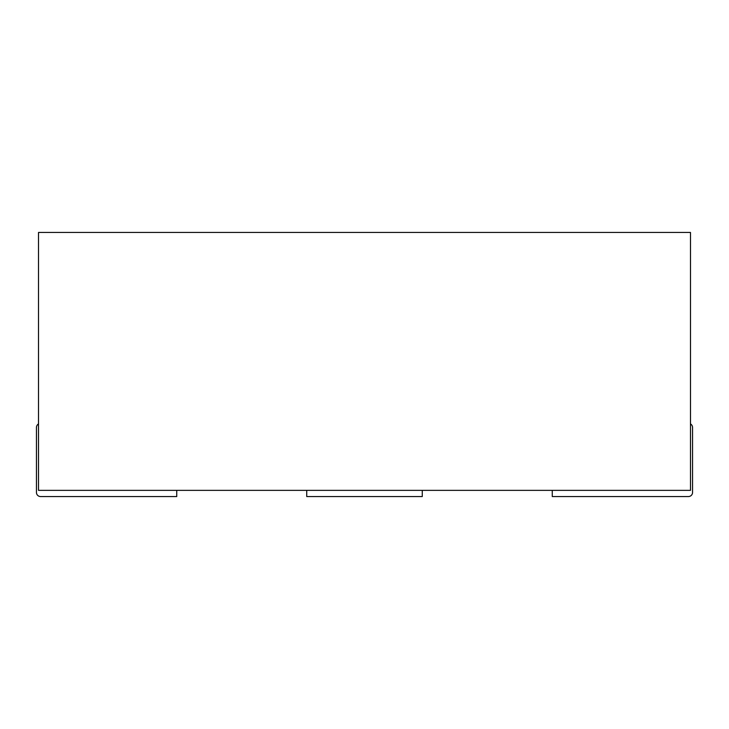 <?xml version="1.0" encoding="UTF-8"?>
<svg xmlns="http://www.w3.org/2000/svg" width="729" height="729" viewBox="0 0 729 729"><rect width="100%" height="100%" fill="white"/><g stroke="black" fill="none" stroke-linecap="round" stroke-linejoin="round"><path stroke-width="0.55" stroke-dasharray="3.65 2.73" d="M552.254 490.353L690.491 490.353L552.254 490.353L552.254 496.549L688.422 496.549A4.128 4.128 0 0 0 692.55 492.421L692.55 427.495A4.128 4.128 0 0 0 690.491 423.923L690.491 490.353L38.509 490.353L176.746 490.353L176.746 496.549L40.578 496.549A4.128 4.128 0 0 1 36.45 492.421L36.45 427.495A4.128 4.128 0 0 1 38.509 423.923L38.509 490.353L176.746 490.353M422.273 490.353L306.727 490.353L422.273 490.353M38.509 423.923L38.509 232.451L690.491 232.451L690.491 423.923M306.727 496.549L422.273 496.549"/><path stroke-width="1.09" d="M38.509 490.353L690.491 490.353L690.491 232.451L38.509 232.451L38.509 490.353M552.254 490.353L552.254 496.549L688.422 496.549A4.128 4.128 0 0 0 692.55 492.421L692.55 427.495A4.128 4.128 0 0 0 690.491 423.923M38.509 423.923A4.128 4.128 0 0 0 36.45 427.495L36.45 492.421A4.128 4.128 0 0 0 40.578 496.549L176.746 496.549L176.746 490.353M422.273 490.353L422.273 496.549L306.727 496.549L306.727 490.353"/></g></svg>
